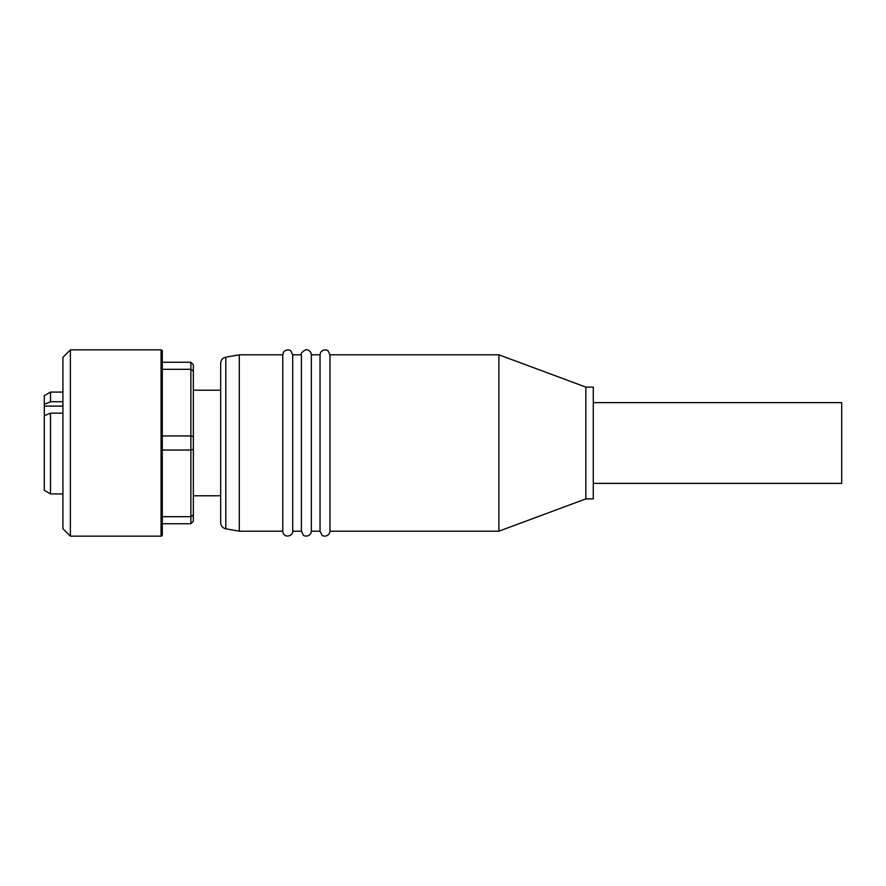 <?xml version="1.0" encoding="UTF-8"?>
<svg xmlns="http://www.w3.org/2000/svg" width="886" height="886" viewBox="0 0 886 886"><rect width="100%" height="100%" fill="white"/><g stroke="black" fill="none" stroke-linecap="round" stroke-linejoin="round"><path stroke-width="1.33" d="M585.834 387.104L585.834 498.896L593.288 498.896L593.288 387.104L585.834 387.104L498.896 354.81L498.896 531.19L585.834 498.896M498.896 354.81L329.969 354.81L329.969 531.19L498.896 531.19M329.969 354.81L328.064 350.9C328.329 350.457 323.456 348.143 320.555 352.606L320.034 354.81L311.34 354.81L311.34 531.19L320.034 531.19L321.939 535.089C321.884 535.565 326.269 537.902 329.448 533.405L329.969 531.19M320.034 354.81L320.034 531.19M311.34 354.81C311.196 352.406 309.989 350.812 307.708 350.025C306.29 348.198 299.656 353.47 301.406 354.81L292.712 354.81L292.712 531.19L301.406 531.19L303.3 535.089C303.045 535.532 307.885 537.868 310.82 533.405L311.34 531.19M301.406 354.81L301.406 531.19M239.298 531.19L225.808 528.809L225.808 357.191L239.298 354.81L239.298 531.19L282.778 531.19C282.922 533.593 284.129 535.188 286.399 535.975C292.17 536.573 293.155 531.445 292.712 531.19M239.298 354.81L282.778 354.81L282.778 531.19M225.808 357.191C222.619 357.999 220.902 360.037 220.669 363.315L220.669 522.685L220.669 495.783L193.347 495.783M593.288 483.368L841.7 483.368L841.7 402.632L593.288 402.632M70.382 536.152L62.928 528.698L62.928 357.302L70.382 349.848L70.382 536.152L161.053 536.152L161.053 349.848L70.382 349.848M162.293 450.055L162.293 516.682L190.867 516.682L193.347 514.943L193.347 521.245L190.867 523.737L190.867 450.055L162.293 450.055L162.293 435.945L190.867 435.945L193.347 436.698L193.347 449.302L190.867 450.055L190.867 362.263L193.347 364.755L193.347 371.057L190.867 369.318L162.293 369.318L162.293 351.089L162.293 534.911A1.24 1.24 0 0 1 161.053 536.152M162.293 351.089A1.24 1.24 0 0 0 161.053 349.848M62.928 493.923L50.513 493.923L50.513 413.153L44.3 415.722L44.3 404.304L50.513 401.735L62.928 401.735M50.513 493.923L44.3 490.335L44.3 415.722M62.928 413.153L50.513 413.153M44.3 404.304L44.3 395.665L50.513 392.077L50.513 401.735M193.347 436.698L193.347 371.057M193.347 514.943L193.347 449.302M190.867 523.737L162.293 523.737L162.293 534.911M162.293 362.263L190.867 362.263M162.293 435.945L162.293 369.318M44.3 406.109L62.928 406.109M292.712 354.81L290.807 350.9C291.062 350.457 286.2 348.143 283.287 352.606L282.778 354.81M220.669 390.217L193.347 390.217M62.928 392.077L50.513 392.077M225.808 528.809C222.619 528.001 220.902 525.963 220.669 522.685"/></g></svg>
